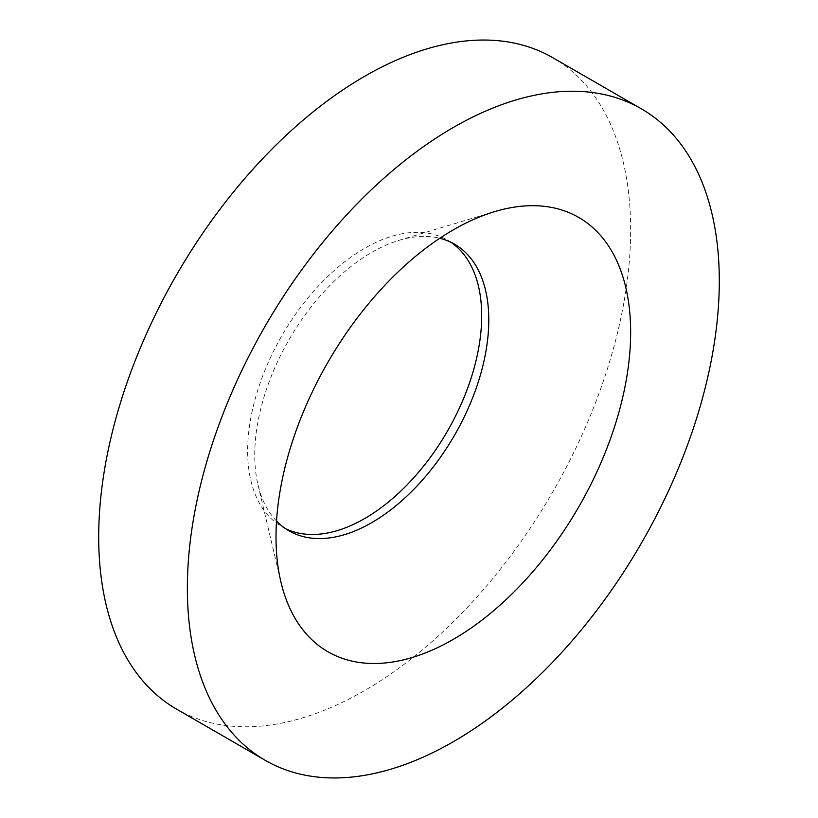 <?xml version="1.0" encoding="UTF-8"?>
<svg xmlns="http://www.w3.org/2000/svg" width="818" height="818" viewBox="0 0 818 818"><rect width="100%" height="100%" fill="white"/><g stroke="black" fill="none" stroke-linecap="round" stroke-linejoin="round"><path stroke-width="0.61" stroke-dasharray="4.09 3.07" d="M552.743 57.659A376.147 217.169 -60 0 1 610.402 359.071A376.147 217.169 -60 0 1 364.675 690.525A376.147 217.169 -60 0 1 176.596 709.155M285.543 528.653A165.502 95.553 -60 0 1 281.924 526.741A165.502 95.553 -60 0 1 256.555 394.112A165.502 95.553 -60 0 1 364.675 248.273A165.502 95.553 -60 0 1 447.426 240.073A165.502 95.553 -60 0 1 450.892 242.261M276.535 521.025A165.502 95.553 -60 0 1 257.967 484.726A165.502 95.553 -60 0 1 371.761 252.373A165.502 95.553 -60 0 1 399.061 240.339A165.502 95.553 -60 0 1 439.777 238.263M454.511 244.173L447.426 240.073M399.061 240.339L494.696 211.617M257.967 484.726L280.901 581.905M289.01 530.831L281.924 526.741"/><path stroke-width="1.23" d="M453.325 741.711A376.147 217.169 -60 0 1 265.257 760.341A376.147 217.169 -60 0 1 207.598 458.929A376.147 217.169 -60 0 1 453.325 127.475A376.147 217.169 -60 0 1 641.404 108.845A376.147 217.169 -60 0 1 699.053 410.258A376.147 217.169 -60 0 1 453.325 741.711M265.257 760.341L176.596 709.155A376.147 217.169 -60 0 1 118.947 407.742A376.147 217.169 -60 0 1 364.675 76.289A376.147 217.169 -60 0 1 552.743 57.659L641.404 108.845M450.892 242.261A165.502 95.553 -60 0 1 471.802 375.932A165.502 95.553 -60 0 1 364.675 518.54A165.502 95.553 -60 0 1 285.543 528.653M439.777 238.263A165.502 95.553 -60 0 1 454.511 244.173A165.502 95.553 -60 0 1 479.88 376.791A165.502 95.553 -60 0 1 371.761 522.63A165.502 95.553 -60 0 1 289.01 530.831A165.502 95.553 -60 0 1 276.535 521.025M453.325 229.848A250.758 144.776 -60 0 1 494.696 211.617A250.758 144.776 -60 0 1 629.42 356.975A250.758 144.776 -60 0 1 453.325 639.339A250.758 144.776 -60 0 1 280.901 581.905A250.758 144.776 -60 0 1 453.325 229.848"/></g></svg>
